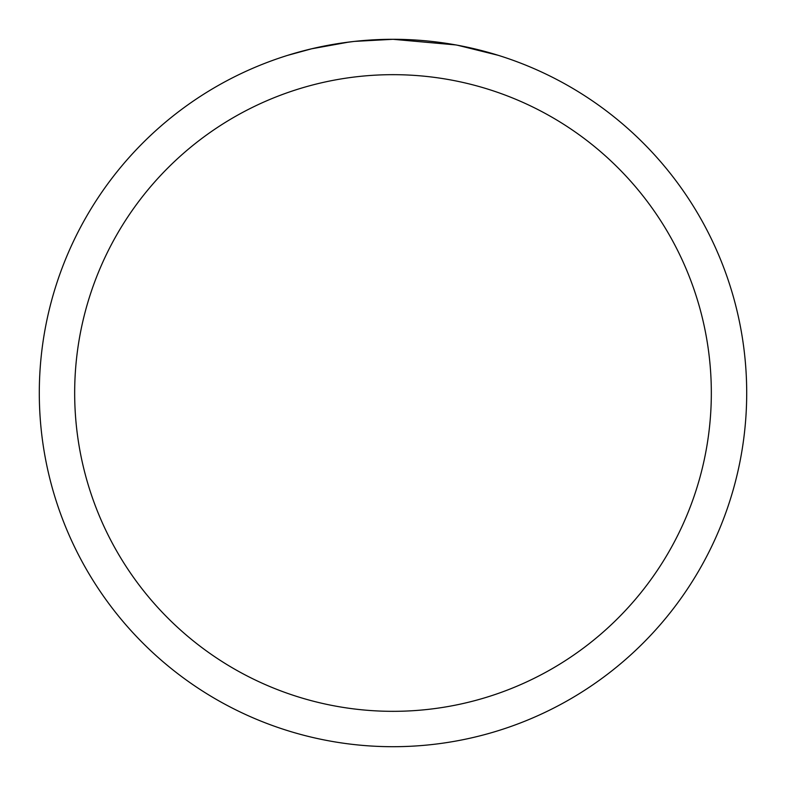 <?xml version="1.0" encoding="UTF-8"?>
<svg xmlns="http://www.w3.org/2000/svg" width="786" height="786" viewBox="0 0 786 786"><rect width="100%" height="100%" fill="white"/><g stroke="black" fill="none" stroke-linecap="round" stroke-linejoin="round"><path stroke-width="1.18" d="M39.3 393A353.7 353.7 0 0 1 393 39.3A353.7 353.7 0 0 1 746.7 393A353.7 353.7 0 0 1 393 746.7A353.7 353.7 0 0 1 39.3 393M287.931 55.275L311.639 48.791L348.797 42.08M340.122 43.279L353.111 41.56M358.406 41L364.262 40.469M457.501 45.234L498.078 55.275M455.831 44.93L393 39.3L354.771 41.373M367.072 40.253L369.027 40.115M400.054 39.369L404.977 39.506M436.554 41.992L438.048 42.179M393 74.67A318.33 318.33 0 0 1 711.33 393A318.33 318.33 0 0 1 393 711.33A318.33 318.33 0 0 1 74.67 393A318.33 318.33 0 0 1 393 74.67"/></g></svg>

